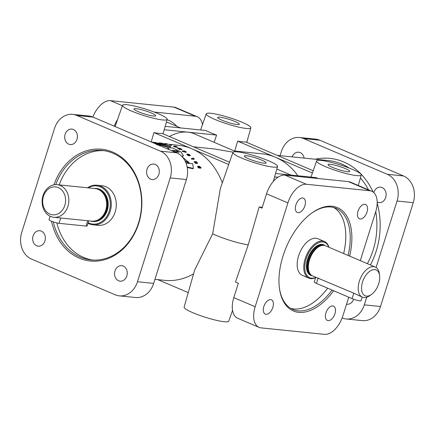 <?xml version="1.0" encoding="UTF-8"?>
<svg xmlns="http://www.w3.org/2000/svg" width="435" height="435" viewBox="0 0 435 435"><rect width="100%" height="100%" fill="white"/><g stroke="black" fill="none" stroke-linecap="round" stroke-linejoin="round"><path stroke-width="0.65" d="M172.554 150.727L176.507 151.13L178.899 152.337M176.708 150.722L172.38 150.379L174.908 151.935L179.236 152.266L176.708 150.722L176.507 151.13M194.771 162.114L196.12 162.255L196.99 162.94M196.397 161.918L194.679 161.787L195.63 162.793L197.338 162.929L196.397 161.918L196.12 162.255M186.968 154.11L186.745 154.501L188.306 155.665L190.133 155.79L190.367 155.409L188.795 154.24L186.968 154.11L188.54 155.279L190.367 155.409M182.037 156.643L183.456 155.784L180.868 151.826L172.679 148.009L167.747 147.639L169.307 149.683M181.661 156.252L183.456 155.784M194.407 161.564L194.135 161.907L195.494 163.353L197.332 163.484L197.615 163.152L196.245 161.695L194.407 161.564L195.777 163.027L197.615 163.152M187.577 154.686L189.562 155.219M188.98 154.42L187.267 154.289L188.36 155.088L190.062 155.224L188.98 154.42L188.757 154.811M334.945 313.744A7.781 4.372 113.1 0 0 333.509 306.131A7.781 4.372 113.1 0 0 325.967 312.83A7.781 4.372 113.1 0 0 327.403 320.443A7.781 4.372 113.1 0 0 328.137 320.628A7.781 4.372 113.1 0 0 334.945 313.744M272.832 307.414A7.781 4.372 113.1 0 0 271.402 299.802A7.781 4.372 113.1 0 0 263.86 306.501A7.781 4.372 113.1 0 0 265.29 314.113A7.781 4.372 113.1 0 0 266.03 314.304A7.781 4.372 113.1 0 0 272.832 307.414M304.881 205.782A7.781 4.372 113.1 0 0 303.445 198.17A7.781 4.372 113.1 0 0 295.903 204.869A7.781 4.372 113.1 0 0 297.339 212.481A7.781 4.372 113.1 0 0 298.078 212.671A7.781 4.372 113.1 0 0 304.881 205.782M366.988 212.111A7.781 4.372 113.1 0 0 365.552 204.499A7.781 4.372 113.1 0 0 358.01 211.198A7.781 4.372 113.1 0 0 359.446 218.81A7.781 4.372 113.1 0 0 360.185 219.001A7.781 4.372 113.1 0 0 366.988 212.111M150.641 179.128A7.781 6.34 -84.2 0 0 152.168 179.524A7.781 6.34 -84.2 0 0 159.112 173.38A7.781 6.34 -84.2 0 0 155.273 164.441A7.781 6.34 -84.2 0 0 153.745 164.044A7.781 6.34 -84.2 0 0 147.041 169.258A7.781 6.34 -84.2 0 0 150.641 179.128M118.597 280.76A7.781 6.34 -84.2 0 0 120.125 281.157A7.781 6.34 -84.2 0 0 127.069 275.012A7.781 6.34 -84.2 0 0 123.225 266.073A7.781 6.34 -84.2 0 0 121.702 265.676A7.781 6.34 -84.2 0 0 114.992 270.891A7.781 6.34 -84.2 0 0 118.597 280.76M292.151 156.883A7.781 6.34 95.8 0 1 298.676 152.196A7.781 6.34 95.8 0 1 300.204 152.593A7.781 6.34 95.8 0 1 304.119 158.101M373.806 192.569A7.781 6.34 95.8 0 1 380.576 187.159A7.781 6.34 95.8 0 1 382.099 187.556A7.781 6.34 95.8 0 1 385.943 196.495A7.781 6.34 95.8 0 1 378.999 202.639A7.781 6.34 95.8 0 1 377.471 202.242A7.781 6.34 95.8 0 1 377.188 202.112M353.606 299.215A7.781 6.34 95.8 0 1 346.951 304.272A7.781 6.34 95.8 0 1 346.554 304.212M273.022 167.073A23.403 3.339 17.5 0 0 277.546 166.496A23.403 3.339 17.5 0 0 262.773 158.509A23.403 3.339 17.5 0 0 237.412 151.869A23.403 3.339 17.5 0 0 232.899 152.419A23.403 3.339 17.5 0 0 247.58 160.401A23.403 3.339 17.5 0 0 273.022 167.073M262.289 207.31A24.61 3.513 -162.5 0 1 261.397 207.229A24.61 3.513 -162.5 0 1 259.184 206.94L262.017 208.153L266.546 193.792L287.91 202.917L255.171 306.757A21.065 11.837 113.1 0 0 259.053 327.365A21.065 11.837 113.1 0 0 261.054 327.881L324.51 334.346A21.065 11.837 113.1 0 0 342.932 315.701L348.767 297.203M356.733 175.604A23.403 3.339 17.5 0 0 361.257 175.028A23.403 3.339 17.5 0 0 346.483 167.04A23.403 3.339 17.5 0 0 321.128 160.401A23.403 3.339 17.5 0 0 316.615 160.95A23.403 3.339 17.5 0 0 331.291 168.932A23.403 3.339 17.5 0 0 356.733 175.604M164.218 129.733L187.849 132.142A67.876 38.149 113.1 0 0 169.307 136.514M193.45 146.823L214.749 148.993L233.062 152.185M379.592 275.502L379.309 273.512A16.383 9.206 113.1 0 0 375.269 267.041A16.383 9.206 113.1 0 0 373.714 266.644A16.383 9.206 113.1 0 0 359.843 279.814A16.383 9.206 113.1 0 0 362.404 297.181A16.383 9.206 113.1 0 0 363.959 297.578A16.383 9.206 113.1 0 0 369.87 295.621L371.501 294.451A14.045 7.895 113.1 0 0 379.592 275.502A14.045 7.895 113.1 0 0 374.796 269.613A14.045 7.895 113.1 0 0 362.513 282.043A14.045 7.895 113.1 0 0 366.433 296.126A14.045 7.895 113.1 0 0 371.501 294.451M375.269 267.041L325.418 245.759A16.383 9.206 113.1 0 0 323.857 245.362A16.383 9.206 113.1 0 0 323.765 245.351A16.383 9.206 113.1 0 0 310.514 257.21A16.383 9.206 113.1 0 0 311.117 274.985A16.383 9.206 113.1 0 0 312.553 275.893L353.785 293.174L362.404 297.181M315.772 277.269L314.255 281.994A5.851 0.832 17.5 0 0 316.462 283.408L352.067 298.611A5.851 0.832 17.5 0 0 359.897 300.857A5.851 0.832 17.5 0 0 361.023 300.715L362.17 297.078M348.103 255.448A55 30.912 113.1 0 0 336.13 208.343A55 30.912 113.1 0 0 311.465 213.28M333.835 207.544A55 30.912 -66.9 0 1 343.655 253.545M55.729 184.636A55 44.81 95.8 0 1 102.236 150.466A55 44.81 95.8 0 1 113.029 153.267A55 44.81 95.8 0 1 140.206 216.478A55 44.81 95.8 0 1 91.084 259.907A55 44.81 95.8 0 1 80.29 257.107A55 44.81 95.8 0 1 53.326 221.877M92.775 260.038A55 44.81 95.8 0 1 83.661 257.449A55 44.81 95.8 0 1 56.865 222.921M67.942 206.31A16.383 13.349 -84.2 0 0 57.137 184.69A16.383 13.349 -84.2 0 0 43.016 195.668A16.383 13.349 -84.2 0 0 53.815 217.288A16.383 13.349 -84.2 0 0 67.942 206.31M53.815 217.288L91.622 221.143A16.383 13.349 -84.2 0 0 96.744 220.453A16.383 13.349 -84.2 0 0 105.748 210.165A16.383 13.349 -84.2 0 0 99.822 190.253A16.383 13.349 -84.2 0 0 94.944 188.54L57.137 184.69M88.033 223.28A19.896 16.209 -84.2 0 0 93.019 224.813A19.896 16.209 -84.2 0 0 110.175 211.481A19.896 16.209 -84.2 0 0 97.054 185.228A19.896 16.209 -84.2 0 0 87.555 187.79M93.019 224.813L98.016 225.325A19.896 16.209 -84.2 0 0 115.166 211.992A19.896 16.209 -84.2 0 0 102.051 185.74L97.054 185.228M88.196 222.758A19.194 15.638 -84.2 0 0 109.234 211.214A19.194 15.638 -84.2 0 0 105.439 190.557A19.194 15.638 -84.2 0 0 88.191 187.855M43.446 196.294A14.045 11.44 -84.2 0 0 49.949 214.107A14.045 11.44 -84.2 0 0 64.81 205.412A14.045 11.44 -84.2 0 0 58.306 187.594A14.045 11.44 -84.2 0 0 43.446 196.294M328.936 247.259A19.896 11.179 113.1 0 0 324.483 241.545A19.896 11.179 113.1 0 0 322.591 241.061A19.896 11.179 113.1 0 0 305.751 257.047A19.896 11.179 113.1 0 0 308.855 278.134A19.896 11.179 113.1 0 0 310.748 278.617A19.896 11.179 113.1 0 0 315.636 277.617M324.483 241.545L317.893 238.728A19.896 11.179 113.1 0 0 316 238.244A19.896 11.179 113.1 0 0 299.16 254.236A19.896 11.179 113.1 0 0 302.271 275.322L308.855 278.134M328.806 247.205A19.194 10.788 113.1 0 0 322.917 241.952A19.194 10.788 113.1 0 0 306.131 258.939A19.194 10.788 113.1 0 0 311.493 278.183A19.194 10.788 113.1 0 0 315.685 277.448M136.177 108.647A11.375 1.62 17.5 0 0 133.98 108.924A11.375 1.62 17.5 0 0 141.152 112.806A11.375 1.62 17.5 0 0 153.49 116.036A11.375 1.62 17.5 0 0 155.681 115.77A11.375 1.62 17.5 0 0 148.536 111.887A11.375 1.62 17.5 0 0 136.177 108.647M219.892 117.178A11.375 1.62 17.5 0 0 217.69 117.455A11.375 1.62 17.5 0 0 224.862 121.338A11.375 1.62 17.5 0 0 237.2 124.568A11.375 1.62 17.5 0 0 239.391 124.296A11.375 1.62 17.5 0 0 232.252 120.419A11.375 1.62 17.5 0 0 219.892 117.178M246.563 155.773A11.375 1.62 17.5 0 0 244.367 156.051A11.375 1.62 17.5 0 0 251.539 159.933A11.375 1.62 17.5 0 0 263.871 163.163A11.375 1.62 17.5 0 0 266.068 162.897A11.375 1.62 17.5 0 0 258.923 159.014A11.375 1.62 17.5 0 0 246.563 155.773M330.274 164.305A11.375 1.62 17.5 0 0 328.077 164.582A11.375 1.62 17.5 0 0 335.249 168.465A11.375 1.62 17.5 0 0 347.587 171.694A11.375 1.62 17.5 0 0 349.778 171.428A11.375 1.62 17.5 0 0 342.633 167.546A11.375 1.62 17.5 0 0 330.274 164.305M279.444 288.285A55 30.912 113.1 0 0 292.934 309.513A55 30.912 113.1 0 0 332.101 290.085M349.631 256.095A56.175 31.57 113.1 0 0 311.873 212.981A56.175 31.57 113.1 0 0 283.016 256.003A56.175 31.57 113.1 0 0 279.509 288.786A56.175 31.57 113.1 0 0 333.65 290.749M53.935 184.837A56.175 45.767 95.8 0 1 112.703 152.092A56.175 45.767 95.8 0 1 138.716 223.362A56.175 45.767 95.8 0 1 79.262 258.14A56.175 45.767 95.8 0 1 51.52 221.197M297.834 175.756A67.876 55.299 -84.2 0 0 275.507 157.28A67.876 55.299 -84.2 0 0 262.185 153.827L234.655 151.021M36.698 245.791A7.781 6.34 -84.2 0 0 38.226 246.188A7.781 6.34 -84.2 0 0 45.169 240.049A7.781 6.34 -84.2 0 0 41.325 231.105A7.781 6.34 -84.2 0 0 39.802 230.713A7.781 6.34 -84.2 0 0 33.093 235.922A7.781 6.34 -84.2 0 0 36.698 245.791M68.741 144.159A7.781 6.34 -84.2 0 0 70.269 144.556A7.781 6.34 -84.2 0 0 77.212 138.417A7.781 6.34 -84.2 0 0 73.374 129.478A7.781 6.34 -84.2 0 0 71.846 129.081A7.781 6.34 -84.2 0 0 65.141 134.29A7.781 6.34 -84.2 0 0 68.741 144.159M177.143 146.829L175.517 146.165L173.679 146.22L176.795 146.764M161.728 145.23L170.596 146.769L170.167 146.089L154.876 142.495L165.686 144.828L162.5 144.561L153.463 142.446L161.728 145.23M159.063 145.431L156.214 144.219M159.172 145.355L156.377 144.338M246.346 128.472A23.403 3.339 17.5 0 0 250.87 127.895A23.403 3.339 17.5 0 0 236.096 119.908A23.403 3.339 17.5 0 0 210.741 113.274A23.403 3.339 17.5 0 0 206.228 113.823A23.403 3.339 17.5 0 0 220.904 121.805A23.403 3.339 17.5 0 0 246.346 128.472M313.211 170.743L245.721 141.93A23.805 3.393 -162.5 0 1 242.474 141.859A23.805 3.393 -162.5 0 1 237.619 141.103L234.759 151.032M162.636 119.946A23.403 3.339 17.5 0 0 167.16 119.369A23.403 3.339 17.5 0 0 152.386 111.382A23.403 3.339 17.5 0 0 127.031 104.743A23.403 3.339 17.5 0 0 122.518 105.292A23.403 3.339 17.5 0 0 137.194 113.274A23.403 3.339 17.5 0 0 162.636 119.946M167.29 144.154L178.475 145.295A67.876 55.299 95.8 0 1 191.797 148.748L153.908 132.572A23.805 3.393 17.5 0 0 158.764 133.327A23.805 3.393 17.5 0 0 162.01 133.398L229.501 162.211M182.357 150.842L182.162 151.255L186.055 152.451L186.256 152.043L184.967 151.081L183.412 150.918L184.114 151.396L183.842 151.097L185.016 151.217L185.919 151.886L182.357 150.842L186.256 152.043M184.228 151.57L185.098 151.82M193.091 157.916L193.885 158.731L191.411 158.481L194.282 158.965L193.091 157.916L192.841 158.28L193.211 158.666M191.411 158.481L191.362 159.052L194.026 159.324L194.282 158.965M167.747 147.639L168.111 149.172M185.25 161.347L189.007 163.179L189.296 162.859L182.298 156.932M187.229 167.513L192.982 168.775L193.287 168.492L192.787 163.805L186.022 163.125M197.92 166.181L197.62 166.491L198.24 167.894L200.905 168.166L201.209 167.867L199.382 166.17L199.007 166.556L197.92 166.181L198.545 167.595L201.209 167.867M179.068 148.819L179.089 149.357L181.754 149.629L181.678 149.064L179.617 148.852L180.356 148.351L177.692 148.079L180.008 148.422L179.258 148.928L181.928 149.2M177.692 148.079L177.779 148.639L179.155 148.781M180.308 148.922L180.558 148.455M193.564 273.865A67.876 55.299 95.8 0 1 164.713 280.347L154.952 279.352M232.899 152.419L220.333 188.6L212.671 233.791L194.624 270.124L184.13 307.105A23.403 3.339 17.5 0 0 198.904 315.092A23.403 3.339 17.5 0 0 224.259 321.726A23.403 3.339 17.5 0 0 228.772 321.177L232.551 310.307M228.701 164.506L191.797 148.748A67.876 55.299 95.8 0 1 222.312 182.901M173.679 146.22L173.739 146.742L177.252 147.378L177.393 146.938M154.441 143.338L168.117 147.378M170.107 147.432L170.596 146.769M212.671 233.791A25.747 3.67 17.5 0 0 248.211 244.878L235.498 282.065L238.336 283.272L233.807 297.632A21.065 11.837 113.1 0 0 237.689 318.246L259.053 327.365M163.381 144.578L164 144.714M159.618 144.001L160.836 144.355M169.819 144.534L169.726 144.991L171.368 145.464L171.656 145.029L169.819 144.534L171.656 145.029M153.033 142.734L153.414 142.778M164.68 143.572L164.609 144.034L167.268 144.306L167.339 143.844L164.408 143.523L167.339 143.844M153.908 132.572L151.201 141.957M236.118 151.766L194.298 133.79A67.876 38.149 113.1 0 0 187.849 132.142L216.581 135.073A23.805 3.393 -162.5 0 1 205.902 130.511L165.175 126.362M216.581 135.073L214.178 142.278M156.774 144.795L156.91 144.355M159.721 145.991L159.868 145.556M162.837 143.708L162.88 143.245L161.249 143.077M161.2 143.534L161.102 143.055M159.079 143.36L159.112 142.892L161.249 143.071M161.01 143.517L161.178 143.061M171.368 145.464L171.477 145.013M179.089 149.357L179.258 148.928M177.779 148.639L177.942 148.21M199.382 166.17L199.007 166.556M199.197 167.747L198.05 166.681L198.349 166.377L198.567 167.355L199.496 167.448L198.153 166.42M200.546 167.888L199.252 166.73L199.551 166.42L199.676 167.47L200.85 167.589L199.312 166.502M198.24 167.894L198.545 167.595M154.811 142.957L154.876 142.495M159.585 144.159L159.689 143.708M161.978 144.719L162.092 144.268M163.315 144.855L163.429 144.404M187.121 166.92L193.287 168.492M185.016 160.885L189.296 162.859M191.362 159.052L191.617 158.693M183.217 151.331L183.412 150.918M184.821 151.63L185.016 151.217M183.913 151.804L184.114 151.396M184.108 151.826L184.304 151.413M175.087 146.285L174.277 146.312L175.805 146.579L175.087 146.285L174.952 146.731M173.739 146.742L173.875 146.301M175.631 146.709L175.762 146.263M164.338 143.985L164.408 143.523M275.562 173.489L316.288 177.638A23.805 3.393 17.5 0 0 318.039 178.519M278.019 177.214L274.605 176.866M237.619 141.103L312.412 173.038M157.84 279.645L188.241 292.624M280.048 155.648L281.32 151.608A21.065 17.161 95.8 0 1 299.481 137.493A21.065 17.161 95.8 0 1 303.614 138.564L387.291 174.288A21.065 17.161 95.8 0 1 397.046 201.013L376.09 267.487M366.705 297.257L364.307 304.859A21.065 17.161 95.8 0 1 346.146 318.969A21.065 17.161 95.8 0 1 342.138 317.952M299.481 137.493L315.685 139.146A21.065 17.161 95.8 0 1 319.817 140.217L403.495 175.941A21.065 17.161 95.8 0 1 413.25 202.666L380.511 306.506A21.065 17.161 95.8 0 1 362.35 320.622L346.146 318.969M88.805 220.833L87.196 225.934A5.851 0.832 -162.5 0 1 86.065 226.075L59.062 223.324A5.851 0.832 -162.5 0 1 52.711 221.66A5.851 0.832 -162.5 0 1 49.03 219.664L50.112 216.233M59.138 184.891A55 44.81 95.8 0 1 103.921 150.679M327.647 288.188A55 30.912 -66.9 0 1 293.712 308.948A55 30.912 -66.9 0 1 290.776 308.404M360.289 260.647L375.671 211.856A21.065 11.837 113.1 0 0 371.794 191.248A21.065 11.837 113.1 0 0 369.793 190.737L306.332 184.266A21.065 11.837 113.1 0 0 287.91 202.917M259.184 206.94L248.211 244.878M371.794 191.248L350.431 182.124A21.065 11.837 113.1 0 0 348.43 181.612L284.969 175.147A21.065 11.837 113.1 0 0 266.546 193.792M92.862 117.048A21.065 11.837 -66.9 0 1 110.49 100.654L173.946 107.119A21.065 11.837 -66.9 0 1 175.947 107.635L197.311 116.754A21.065 11.837 -66.9 0 1 202.449 124.693M154.197 112.051L195.31 116.243A21.065 11.837 -66.9 0 1 197.311 116.754M114.226 126.166A21.065 11.837 -66.9 0 1 117.532 119.641M119.315 295.854L135.519 297.507A21.065 17.161 -84.2 0 0 153.68 283.392L186.419 179.552A21.065 17.161 -84.2 0 0 176.664 152.826L92.987 117.102A21.065 17.161 -84.2 0 0 88.854 116.031L72.65 114.378A21.065 17.161 -84.2 0 0 54.489 128.494L21.75 232.333A21.065 17.161 -84.2 0 0 31.505 259.059L115.183 294.783A21.065 17.161 -84.2 0 0 119.315 295.854A21.065 17.161 -84.2 0 0 137.476 281.744L170.215 177.899A21.065 17.161 -84.2 0 0 160.466 151.173L76.783 115.449A21.065 17.161 -84.2 0 0 72.65 114.378M151.532 142.098L156.056 142.544L151.483 142.076M375.753 211.6A67.876 55.299 95.8 0 1 367.396 263.681M277.16 155.355L328.343 160.569A67.876 55.299 95.8 0 1 341.665 164.022A67.876 55.299 95.8 0 1 349.185 168.051M360.425 177.948A67.876 55.299 95.8 0 1 368.483 189.834M96.744 220.453L97.168 220.289A16.166 13.17 -84.2 0 0 106.048 210.138A16.166 13.17 -84.2 0 0 100.202 190.492L99.822 190.253M96.646 220.491A16.149 13.159 -84.2 0 0 106.107 210.143A16.149 13.159 -84.2 0 0 99.735 190.198M94.515 221.051A16.149 13.159 -84.2 0 0 106.651 210.197A16.149 13.159 -84.2 0 0 97.761 189.214M90.719 221.051A16.617 13.539 -84.2 0 0 107.276 210.377A16.617 13.539 -84.2 0 0 94.042 188.453M323.406 245.324A16.149 9.075 113.1 0 0 323.08 245.28A16.149 9.075 113.1 0 0 309.812 257.221A16.149 9.075 113.1 0 0 310.846 274.746M323.901 245.367A16.149 9.075 113.1 0 0 322.368 244.976A16.149 9.075 113.1 0 0 308.692 257.95A16.149 9.075 113.1 0 0 311.215 275.072M325.103 245.639A16.617 9.342 113.1 0 0 322.15 244.378A16.617 9.342 113.1 0 0 307.621 259.081A16.617 9.342 113.1 0 0 312.243 275.752M353.785 293.174L352.067 298.611M318.175 277.97L316.462 283.408M315.125 159.221A70.214 57.208 95.8 0 1 343.71 161.95A70.214 57.208 95.8 0 1 373.094 191.982M167.073 119.679A70.214 39.465 -66.9 0 1 176.887 126.357M166.377 122.126A67.876 38.149 -66.9 0 1 169.373 123.148L180.568 127.928M377.188 203.188A70.214 57.208 95.8 0 1 370.375 264.953M303.614 138.564L319.817 140.217M364.307 304.859L380.511 306.506M397.046 201.013L413.25 202.666M387.291 174.288L403.495 175.941M323.178 245.302A16.166 9.086 113.1 0 0 323.085 245.296A16.166 9.086 113.1 0 0 310.008 256.993A16.166 9.086 113.1 0 0 310.601 274.534L311.117 274.985M60.775 217.886L59.062 223.324M87.778 220.637L86.065 226.075M233.807 297.632L255.171 306.757M284.969 175.147L306.332 184.266M348.43 181.612L369.793 190.737M195.31 116.243L173.946 107.119M122.365 105.727L110.49 100.654M153.68 283.392L137.476 281.744M186.419 179.552L170.215 177.899M92.987 117.102L76.783 115.449M176.664 152.826L160.466 151.173M277.546 166.496L273.305 181.433M361.257 175.028L358.288 185.479M250.87 127.895L246.759 142.375M167.16 119.369L163.049 133.844M163.5 143.767L164.359 143.86M122.518 105.292L115.128 126.552M206.228 113.823L200.617 129.973M153.392 142.908L153.463 142.446M162.456 144.496L162.559 144.039M323.085 245.296L323.765 245.351M316.615 160.95L311.003 177.099M276.829 169.025L290.955 175.06M198.795 166.556L199.094 166.246M156.007 143.012L156.056 142.544M185.712 152.293L185.914 151.886"/></g></svg>
